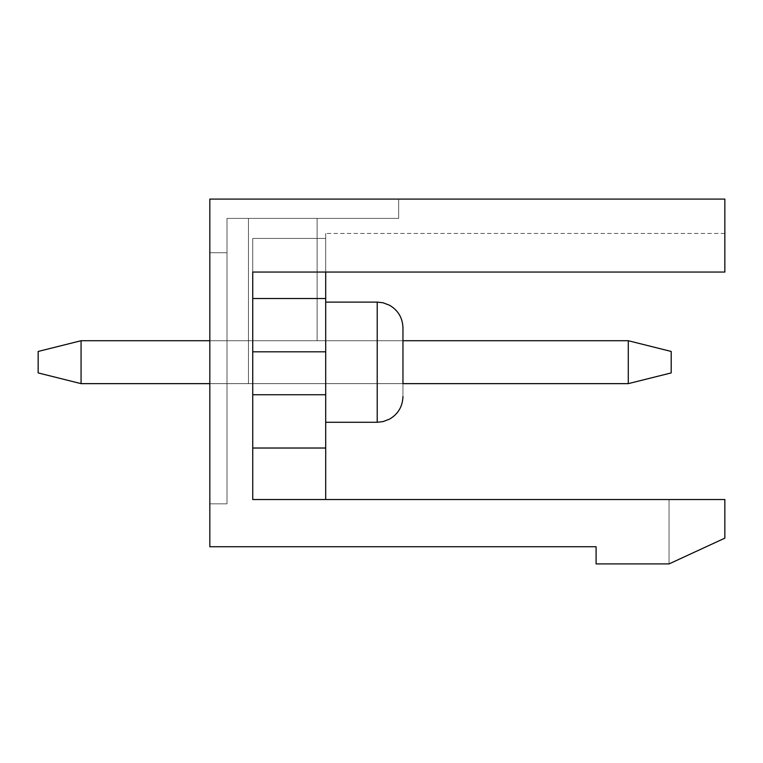 <?xml version="1.0" encoding="UTF-8"?>
<svg xmlns="http://www.w3.org/2000/svg" width="763" height="763" viewBox="0 0 763 763"><rect width="100%" height="100%" fill="white"/><g stroke="black" fill="none" stroke-linecap="round" stroke-linejoin="round"><path stroke-width="0.57" stroke-dasharray="3.81 2.86" d="M38.15 351.457L38.15 372.916L38.15 351.457L38.15 372.916L81.069 383.646L628.283 383.646L671.202 372.916L671.202 351.457L671.202 372.916L671.202 351.457L628.283 340.727L81.069 340.727L38.15 351.457L38.15 372.916L38.15 351.457L38.15 372.916L81.069 383.646L38.15 372.916L38.15 351.457L38.15 372.916L81.069 383.646L81.069 340.727L38.15 351.457L38.15 372.916L38.15 351.457L38.15 372.916L81.069 383.646L628.283 383.646L671.202 372.916L671.202 351.457L671.202 372.916L671.202 351.457L628.283 340.727L671.202 351.457L671.202 372.916L671.202 351.457L628.283 340.727L628.283 383.646L671.202 372.916L671.202 351.457L671.202 372.916L671.202 351.457L628.283 340.727L81.069 340.727L38.15 351.457L81.069 340.727L81.069 383.646L628.283 383.646L628.283 340.727L81.069 340.727L38.15 351.457L81.069 340.727L81.069 383.646L38.15 372.916L38.15 351.457L81.069 340.727L81.069 383.646L81.069 340.727L38.15 351.457L81.069 340.727L81.069 383.646L628.283 383.646L671.202 372.916L628.283 383.646L628.283 340.727L671.202 351.457L671.202 372.916L628.283 383.646L671.202 372.916L628.283 383.646L628.283 340.727L628.283 383.646L671.202 372.916L628.283 383.646L628.283 340.727L81.069 340.727L38.15 351.457L81.069 340.727L81.069 383.646L628.283 383.646L671.202 372.916L671.202 351.457L628.283 340.727L81.069 340.727L38.15 351.457L38.15 372.916L81.069 383.646L38.15 372.916L81.069 383.646L81.069 340.727L38.15 351.457M209.825 383.646L402.959 383.646L402.959 340.727L209.825 340.727M628.283 340.727L671.202 351.457L628.283 340.727L628.283 383.646L628.283 340.727L81.069 340.727L81.069 383.646L628.283 383.646L671.202 372.916L628.283 383.646L628.283 340.727L81.069 340.727L81.069 383.646L628.283 383.646L628.283 340.727L671.202 351.457L628.283 340.727L81.069 340.727L628.283 340.727L628.283 383.646L81.069 383.646L38.15 372.916L81.069 383.646L628.283 383.646L81.069 383.646L81.069 340.727L628.283 340.727L81.069 340.727L81.069 383.646L628.283 383.646L628.283 340.727L671.202 351.457L628.283 340.727L81.069 340.727L628.283 340.727L628.283 383.646L81.069 383.646L38.15 372.916L81.069 383.646L628.283 383.646M81.069 383.646L81.069 340.727M325.706 499.527L325.706 448.024L252.744 448.024L252.744 499.527L325.706 499.527L252.744 499.527L325.706 499.527L252.744 499.527L325.706 499.527L252.744 499.527L325.706 499.527L252.744 499.527L325.706 499.527L252.744 499.527L325.706 499.527L252.744 499.527L325.706 499.527L325.706 233.43L325.706 499.527L325.706 298.533L325.706 499.527L325.706 351.819L325.706 499.527L325.706 394.738L325.706 499.527L325.706 448.024L325.706 499.527L252.744 499.527L724.85 499.527L669.056 499.527L724.85 499.527L669.056 499.527L724.85 499.527L669.056 499.527L724.85 499.527L669.056 499.527L724.85 499.527L669.056 499.527L724.85 499.527L669.056 499.527L724.85 499.527L669.056 499.527L669.056 563.905L596.094 563.905L596.094 546.737L209.825 546.737L209.825 199.095L209.825 503.818L226.993 503.818L209.825 503.818L209.825 199.095L209.825 252.744L226.993 252.744L209.825 252.744L209.825 199.095L209.825 252.744L226.993 252.744L209.825 252.744L209.825 199.095L209.825 252.744L226.993 252.744L209.825 252.744L209.825 199.095L209.825 252.744L226.993 252.744L209.825 252.744L209.825 199.095L398.668 199.095L209.825 199.095L398.668 199.095L209.825 199.095L398.668 199.095L209.825 199.095L398.668 199.095L209.825 199.095L398.668 199.095L209.825 199.095L398.668 199.095L209.825 199.095L398.668 199.095L209.825 199.095L209.825 252.744L226.993 252.744L226.993 218.409L226.993 503.818L226.993 218.409L226.993 383.646L226.993 218.409L398.668 218.409L226.993 218.409L226.993 383.646L226.993 218.409L317.122 218.409L317.122 340.727L402.959 340.727L317.122 340.727L317.122 218.409L248.452 218.409L248.452 383.646L402.959 383.646L248.452 383.646L248.452 218.409L226.993 218.409L226.993 252.744L226.993 218.409L398.668 218.409L226.993 218.409L226.993 383.646L226.993 218.409L317.122 218.409L317.122 340.727L402.959 340.727L317.122 340.727L317.122 218.409L248.452 218.409L248.452 383.646L402.959 383.646L248.452 383.646L248.452 218.409L226.993 218.409L226.993 252.744L226.993 218.409L398.668 218.409L226.993 218.409L226.993 383.646L226.993 218.409L317.122 218.409L317.122 340.727L402.959 340.727L317.122 340.727L317.122 218.409L248.452 218.409L248.452 383.646L402.959 383.646L248.452 383.646L248.452 218.409L226.993 218.409L226.993 252.744L226.993 218.409L398.668 218.409L226.993 218.409L226.993 383.646L226.993 218.409L226.993 252.744L226.993 218.409L398.668 218.409L226.993 218.409L226.993 383.646L226.993 218.409L398.668 218.409L398.668 199.095L398.668 218.409L398.668 199.095L398.668 218.409L398.668 199.095L398.668 218.409L398.668 199.095L398.668 218.409L398.668 199.095L398.668 218.409L398.668 199.095L398.668 218.409L398.668 199.095L398.668 218.409L226.993 218.409L226.993 383.646L226.993 218.409L248.452 218.409L248.452 383.646L402.959 383.646L248.452 383.646L248.452 218.409L248.452 383.646L402.959 383.646L226.993 383.646L248.452 383.646L226.993 383.646L248.452 383.646L226.993 383.646L248.452 383.646L226.993 383.646L248.452 383.646L226.993 383.646L248.452 383.646L226.993 383.646L248.452 383.646L226.993 383.646L248.452 383.646L248.452 218.409L317.122 218.409L317.122 340.727L402.959 340.727L317.122 340.727L317.122 218.409L317.122 340.727L402.959 340.727L317.122 340.727L317.122 218.409L317.122 340.727L402.959 340.727L317.122 340.727L317.122 218.409L317.122 340.727L402.959 340.727L402.959 396.522L402.959 327.852L402.959 396.522L402.959 327.852L402.959 396.522L402.959 327.852L402.959 396.522L402.959 327.852L402.959 396.522L402.959 327.852L402.959 396.522L402.959 327.852L402.959 383.646L402.959 340.727L402.959 383.646L402.959 340.727L402.959 383.646L402.959 340.727L402.959 383.646L402.959 340.727L402.959 383.646L402.959 340.727L402.959 383.646L402.959 340.727L402.959 383.646L248.452 383.646L248.452 218.409L226.993 218.409L317.122 218.409L226.993 218.409L226.993 252.744L226.993 218.409L317.122 218.409L226.993 218.409L226.993 252.744L209.825 252.744L209.825 199.095L724.85 199.095L724.85 272.057L724.85 233.43L724.85 272.057L724.85 233.43L724.85 272.057L724.85 233.43L724.85 272.057L724.85 233.43L724.85 272.057L724.85 233.43L724.85 272.057L724.85 233.43L724.85 272.057L724.85 233.43L724.85 272.057L252.744 272.057L252.744 238.447L252.744 272.057L724.85 272.057L252.744 272.057L252.744 238.447L252.744 272.057L724.85 272.057L252.744 272.057L252.744 238.447L252.744 272.057L252.744 238.447L252.744 272.057L724.85 272.057L252.744 272.057L252.744 238.447L252.744 499.527L252.744 272.057M724.85 538.153L669.056 563.905L724.85 538.153L669.056 563.905L724.85 538.153L669.056 563.905L724.85 538.153L669.056 563.905L724.85 538.153L669.056 563.905L724.85 538.153L669.056 563.905L724.85 538.153L669.056 563.905L724.85 538.153L724.85 499.527L724.85 538.153L724.85 499.527L724.85 538.153L724.85 499.527L724.85 538.153L724.85 499.527L724.85 538.153L724.85 499.527L724.85 538.153L724.85 499.527L724.85 538.153L724.85 499.527L724.85 538.153L724.85 499.527L669.056 499.527L669.056 563.905L724.85 538.153M325.706 298.533L252.744 298.533L325.706 298.533L252.744 298.533L325.706 298.533L325.706 238.447L325.706 448.024L325.706 238.447L252.744 238.447L325.706 238.447L252.744 238.447L325.706 238.447L252.744 238.447L325.706 238.447L252.744 238.447L325.706 238.447L252.744 238.447L325.706 238.447L325.706 298.533L252.744 298.533L252.744 448.024L325.706 448.024L252.744 448.024L325.706 448.024L252.744 448.024L325.706 448.024L252.744 448.024L325.706 448.024L252.744 448.024L325.706 448.024L325.706 394.738L252.744 394.738L325.706 394.738L252.744 394.738L325.706 394.738L252.744 394.738L325.706 394.738L252.744 394.738L325.706 394.738L325.706 351.819L252.744 351.819L325.706 351.819L252.744 351.819L325.706 351.819L252.744 351.819L325.706 351.819L325.706 298.533L252.744 298.533L325.706 298.533L252.744 298.533L325.706 298.533L325.706 238.447L325.706 298.533L252.744 298.533L325.706 298.533L325.706 238.447L325.706 351.819L252.744 351.819L325.706 351.819L325.706 298.533L252.744 298.533L325.706 298.533L325.706 233.43L325.706 272.057M669.056 499.527L669.056 563.905L669.056 499.527M325.706 362.187L325.706 302.1L325.706 362.187M325.706 394.738L252.744 394.738M325.706 351.819L252.744 351.819M248.452 383.646L248.452 218.409L226.993 218.409L317.122 218.409L248.452 218.409L248.452 383.646L402.959 383.646L402.959 340.727L317.122 340.727L317.122 218.409L248.452 218.409L248.452 383.646L402.959 383.646L248.452 383.646M209.825 199.095L209.825 252.744L209.825 199.095M226.993 252.744L209.825 252.744L226.993 252.744M398.668 218.409L226.993 218.409L398.668 218.409M325.706 238.447L252.744 238.447L325.706 238.447L252.744 238.447L325.706 238.447L325.706 233.43L325.706 238.447M325.706 448.024L252.744 448.024M377.208 302.1L325.706 302.1L377.208 302.1L325.706 302.1L377.208 302.1L325.706 302.1L377.208 302.1L377.208 422.273L377.208 302.1L377.208 422.273L377.208 302.1L377.208 422.273L377.208 302.1L377.208 422.273L377.208 302.1L377.208 422.273L377.208 302.1L377.208 422.273L377.208 302.1L377.208 422.273L325.706 422.273L377.208 422.273M724.85 233.43L325.706 233.43"/><path stroke-width="1.14" d="M81.069 383.646L38.15 372.916L38.15 351.457L81.069 340.727L81.069 383.646L209.825 383.646M402.959 383.646L628.283 383.646L671.202 372.916L671.202 351.457L628.283 340.727L402.959 340.727L402.959 327.852L402.959 383.646M209.825 340.727L81.069 340.727M628.283 383.646L628.283 340.727M252.744 272.057L252.744 499.527L724.85 499.527L724.85 538.153L669.056 563.905L596.094 563.905L596.094 546.737L209.825 546.737L209.825 199.095L724.85 199.095L724.85 272.057L252.744 272.057L252.744 298.533L325.706 298.533L325.706 499.527M325.706 272.057L325.706 298.533M325.706 448.024L252.744 448.024M325.706 394.738L252.744 394.738M325.706 351.819L252.744 351.819M325.706 422.273L377.208 422.273L377.208 302.1L383.026 302.768L389.616 305.286C398.162 310.379 402.616 317.904 402.959 327.852C402.616 317.904 398.162 310.379 389.616 305.286L383.026 302.768L377.208 302.1L383.026 302.768L389.616 305.286C398.162 310.379 402.616 317.904 402.959 327.852C402.616 317.904 398.162 310.379 389.616 305.286L383.026 302.768L377.208 302.1L383.026 302.768L389.616 305.286C398.162 310.379 402.616 317.904 402.959 327.852C402.616 317.904 398.162 310.379 389.616 305.286L383.026 302.768L377.208 302.1L383.026 302.768L389.616 305.286C398.162 310.379 402.616 317.904 402.959 327.852M377.208 422.273L383.026 421.605L389.616 419.087C398.162 413.994 402.616 406.469 402.959 396.522C402.616 406.469 398.162 413.994 389.616 419.087L383.026 421.605L377.208 422.273L383.026 421.605L389.616 419.087C398.162 413.994 402.616 406.469 402.959 396.522C402.616 406.469 398.162 413.994 389.616 419.087L383.026 421.605L377.208 422.273L383.026 421.605L389.616 419.087C398.162 413.994 402.616 406.469 402.959 396.522C402.616 406.469 398.162 413.994 389.616 419.087L383.026 421.605L377.208 422.273L383.026 421.605L389.616 419.087C398.162 413.994 402.616 406.469 402.959 396.522M325.706 302.1L377.208 302.1"/></g></svg>
